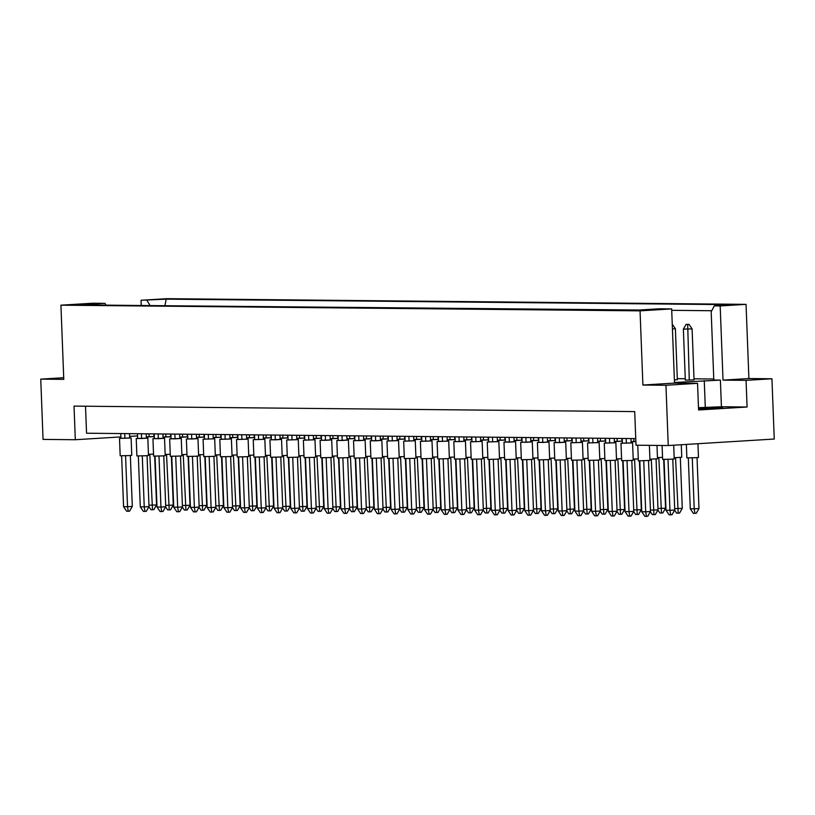<?xml version="1.0" encoding="UTF-8"?>
<svg xmlns="http://www.w3.org/2000/svg" width="815" height="815" viewBox="0 0 815 815"><rect width="100%" height="100%" fill="white"/><g stroke="black" fill="none" stroke-linecap="round" stroke-linejoin="round"><path stroke-width="1.22" d="M698.496 408.162A16.249 0.54 177.8 0 1 722.61 407.714A16.249 0.54 177.8 0 1 715.59 408.427A16.249 0.54 177.8 0 1 698.536 409.11M665.937 385.261L697.548 383.325L674.514 383.101L642.903 385.037L665.937 385.261L668.249 445.53L774.25 439.041L771.937 378.771L748.904 378.537L723.027 380.126L720.175 305.941L714.307 305.89L711.189 311.748L713.808 380.035L720.389 380.106L674.494 382.5M674.392 379.892L677.336 379.709L675.38 328.71L672.426 328.893M683.367 329.128L685.323 380.126L694.054 379.882L692.088 328.873L683.367 329.128L686.098 324.401L689.011 324.339L686.098 324.401M677.296 378.649L685.272 378.731M694.013 378.822L713.767 379.016M697.548 383.325L698.567 409.986L747.08 407.011L746.061 380.35L723.027 380.126M746.061 380.35L771.937 378.771M634.213 310.321L79.992 304.892L104.992 303.363L92.543 303.241L60.931 305.177L640.05 310.851L671.662 308.916L659.213 308.793L634.213 310.321M141.25 305.493L141.056 300.266L166.189 299.146L733.571 304.708L714.307 305.89M748.904 378.537L746.051 304.362L720.175 305.941M746.051 304.362L166.932 298.677L141.056 300.266M63.723 377.722L40.75 379.128L63.784 379.352L60.931 305.177M674.514 383.101L671.662 308.916M642.903 385.037L640.05 310.851M40.75 379.128L43.063 439.407L75.316 439.723L120.895 436.922M129.605 436.392L137.572 435.903M75.316 439.723L74.022 406.104L634.712 411.606L636.006 445.214L668.249 445.53M85.514 406.216L86.553 433.223L635.751 438.602M711.729 310.729L671.713 310.332M639.317 310.016L159.811 305.676M164.925 305.727L166.189 299.146M747.08 407.011L721.418 406.756L720.389 380.106M104.992 303.363L106.072 305.146M150.092 305.574L146.924 300.328M674.871 383.101L674.851 382.418M721.418 406.756L698.486 407.694M705.281 407.276L704.262 380.625M649.382 445.347L649.962 460.414L638.359 460.852L637.758 445.235M639.806 460.933L641.762 511.759L645.704 511.8L643.748 460.842M646.417 516.323L645.704 511.8L650.482 511.504L647.762 516.241L646.417 516.323L644.838 516.303L641.762 511.759M650.482 511.504L648.526 460.597M673.689 445.204L674.219 458.927L671.703 459.181L662.615 459.375L662.086 445.469M664.062 459.446L666.018 510.272L669.961 510.312L668.005 459.354M670.674 514.836L669.961 510.312L674.739 510.017L672.008 514.754L670.674 514.836L669.095 514.815L666.018 510.272M674.739 510.017L672.783 459.11M697.946 443.717L698.475 457.439L695.959 457.694L686.872 457.887L686.352 444.42M688.318 457.959L690.274 508.794L694.217 508.825L692.261 457.867M694.93 513.348L694.217 508.825L698.995 508.54L696.265 513.267L694.93 513.348L693.351 513.328L690.274 508.794M698.995 508.54L697.039 457.623M687.677 324.421L689.276 380.167M689.011 324.339L692.088 328.873M631.136 442.79L632.572 442.861L633.245 460.251L630.739 460.506L621.651 460.689L620.979 443.309L622.416 443.126M632.572 442.861L620.979 443.309M623.088 460.76L625.044 511.596L628.997 511.637L627.03 460.679M629.71 516.16L628.997 511.637L633.764 511.341L631.044 516.068L629.71 516.16L628.12 516.139L625.044 511.596M633.764 511.341L631.808 460.434M630.973 438.562L631.136 442.953L622.416 443.207L622.232 438.47M626.368 443.248L626.185 438.511M656.992 445.418L657.501 458.764L649.912 459.232M650.431 510.119L658.021 509.854L655.301 514.591L652.377 514.652L650.37 511.698M658.021 509.854L656.065 458.947M653.956 514.673L651.287 459.191M681.269 444.735L681.758 457.276L674.168 457.755M674.688 508.642L682.277 508.377L679.547 513.104L676.633 513.165L674.626 510.21M682.277 508.377L680.321 457.46M678.212 513.185L675.543 457.704M672.253 324.176L675.38 328.71M614.418 442.627L615.865 442.698L616.527 460.088L614.021 460.343L604.934 460.526L604.261 443.146L605.698 442.963M615.865 442.698L604.261 443.146M606.38 460.597L608.326 511.433L612.279 511.474L610.323 460.516M612.992 515.987L612.279 511.474L617.047 511.178L614.327 515.905L612.992 515.987L611.413 515.976L608.326 511.433M617.047 511.178L615.091 460.261M614.255 438.399L614.428 442.79L605.698 443.044L605.514 438.307M609.651 443.085L609.467 438.348M580.983 442.301L582.43 442.372L583.102 459.752L580.586 460.006L571.498 460.2L570.836 442.81L572.262 442.637M582.43 442.372L570.836 442.81M572.945 460.271L574.901 511.107L578.844 511.148L576.888 460.19M579.557 515.661L578.844 511.148L583.621 510.852L580.891 515.579L579.557 515.661L577.978 515.651L574.901 511.107M583.621 510.852L581.666 459.935M580.82 438.073L580.993 442.464L572.273 442.718L572.089 437.981M576.215 442.759L576.032 438.022M547.558 441.974L548.994 442.046L549.667 459.426L547.16 459.68L538.073 459.874L537.401 442.484L538.837 442.301M548.994 442.046L537.401 442.484M539.51 459.945L541.466 510.781L545.418 510.811L543.452 459.854M546.132 515.335L545.418 510.811L550.186 510.526L547.466 515.253L546.132 515.335L544.552 515.324L541.466 510.781M550.186 510.526L548.23 459.609M547.395 437.737L547.558 442.138L542.79 442.433L538.837 442.392L538.654 437.655M542.79 442.433L542.607 437.696M514.122 441.638L515.569 441.71L516.231 459.1L513.725 459.354L504.638 459.548L503.976 442.158L505.402 441.974M515.569 441.71L503.976 442.158M506.084 459.619L508.03 510.445L511.983 510.485L510.027 459.528M512.696 515.009L511.983 510.485L516.761 510.2L514.031 514.927L512.696 515.009L511.117 514.988L508.03 510.445M516.761 510.2L514.805 459.283M513.959 437.411L514.133 441.812L509.355 442.107L505.412 442.066L505.229 437.329M509.355 442.107L509.171 437.37M638.288 458.855L633.204 459.069M635.863 441.557L631.095 441.72M633.713 509.956L641.303 509.691L638.583 514.428L635.669 514.489L633.663 511.535M641.303 509.691L639.429 460.923M637.249 514.51L634.569 459.028M635.863 441.475L631.085 441.577M633.907 441.598L633.785 438.592M604.852 458.529L599.769 458.743M605.627 441.037L597.66 441.394M600.278 509.63L607.878 509.365L605.148 514.092L602.234 514.163L600.227 511.209M607.878 509.365L606.003 460.597M603.813 514.173L601.144 458.702M605.148 438.307L605.25 440.976L597.66 441.241M600.472 441.272L600.36 438.256M571.427 458.193L566.333 458.417M572.191 440.711L564.235 441.058M566.853 509.304L574.443 509.039L571.723 513.766L568.799 513.837L566.792 510.873M574.443 509.039L572.568 460.271M570.378 513.847L567.709 458.376M571.712 437.981L571.814 440.65L564.225 440.915M567.046 440.946L566.924 437.93M537.992 457.867L532.908 458.091M538.766 440.375L530.799 440.732M533.418 508.978L541.017 508.713L538.287 513.44L535.374 513.511L533.367 510.547M541.017 508.713L539.143 459.945M536.953 513.521L534.283 458.04M538.287 437.655L538.389 440.324L530.789 440.589M533.611 440.62L533.499 437.604M662.544 457.368L657.45 457.582M657.97 508.468L665.56 508.203L662.84 512.941L659.916 513.002L657.909 510.047M665.56 508.203L663.685 459.446M661.495 513.022L658.826 457.541M625.003 510.485L624.484 509.721M591.568 510.159L591.048 509.395M558.143 509.823L557.623 509.059M597.701 442.464L599.147 442.535L599.809 459.915L597.303 460.18L588.216 460.363L587.544 442.983L588.98 442.8M599.147 442.535L587.544 442.983M589.663 460.434L591.609 511.27L595.561 511.311L593.605 460.353M596.274 515.824L595.561 511.311L600.339 511.015L597.609 515.742L596.274 515.824L594.695 515.813L591.609 511.27M600.339 511.015L598.383 460.098M597.538 438.236L597.711 442.627L588.99 442.881L588.807 438.144M592.933 442.922L592.75 438.185M564.275 442.138L565.712 442.209L566.384 459.589L563.878 459.843L554.781 460.037L554.118 442.647L555.555 442.474M565.712 442.209L554.118 442.647M556.227 460.108L558.183 510.944L562.126 510.985L560.17 460.027M562.839 515.498L562.126 510.985L566.904 510.689L564.184 515.416L562.839 515.498L561.26 515.488L558.183 510.944M566.904 510.689L564.948 459.772M564.112 437.899L564.275 442.301L559.508 442.596L555.555 442.555L555.372 437.818M559.508 442.596L559.324 437.859M530.84 441.801L532.287 441.873L532.949 459.263L530.443 459.517L521.356 459.711L520.683 442.321L522.12 442.138M532.287 441.873L520.683 442.321M522.802 459.782L524.748 510.618L528.701 510.648L526.745 459.691M529.414 515.172L528.701 510.648L533.479 510.363L530.748 515.09L529.414 515.172L527.835 515.151L524.748 510.618M533.479 510.363L531.523 459.446M530.677 437.574L530.85 441.974L526.072 442.27L522.12 442.229L521.946 437.492M526.072 442.27L525.889 437.533M497.405 441.475L498.851 441.547L499.524 458.937L497.007 459.191L487.92 459.385L487.258 441.995L488.684 441.812M498.851 441.547L487.258 441.995M489.367 459.456L491.323 510.282L495.265 510.322L493.309 459.365M495.978 514.846L495.265 510.322L500.043 510.027L497.313 514.764L495.978 514.846L494.399 514.825L491.323 510.282M500.043 510.027L498.087 459.12M497.242 437.248L497.415 441.649L488.694 441.903L488.511 437.166M492.637 441.934L492.464 437.207M621.57 458.692L616.486 458.906M622.344 441.2L614.378 441.557M616.996 509.793L624.596 509.528L621.865 514.255L618.952 514.326L616.945 511.372M624.596 509.528L622.721 460.76M620.531 514.346L617.862 458.865M621.865 438.47L621.967 441.139L614.367 441.404M617.189 441.435L617.077 438.419M588.135 458.356L583.051 458.58M588.909 440.874L580.942 441.231M583.571 509.467L591.16 509.202L588.43 513.929L585.516 514L583.509 511.036M591.16 509.202L589.286 460.434M587.095 514.01L584.426 458.539M588.43 438.144L588.532 440.813L580.942 441.078M583.754 441.109L583.642 438.093M554.709 458.03L549.626 458.254M555.473 440.548L547.517 440.895M550.135 509.141L557.725 508.876L555.005 513.603L552.091 513.674L550.084 510.71M557.725 508.876L555.85 460.108M553.67 513.684L551.001 458.213M554.995 437.818L555.096 440.487L547.507 440.752M550.329 440.783L550.207 437.767M521.274 457.704L516.19 457.928M522.048 440.212L514.082 440.569M516.7 508.815L524.3 508.55L521.569 513.277L518.656 513.338L516.649 510.384M524.3 508.55L522.425 459.782M520.235 513.358L517.566 457.877M521.569 437.492L521.671 440.161L514.082 440.426M516.893 440.457L516.781 437.441M641.721 510.648L641.201 509.884M608.285 510.322L607.766 509.558M574.85 509.986L574.331 509.222M541.425 509.66L540.905 508.896M524.707 509.497L524.188 508.733M491.272 509.171L490.762 508.407M457.847 508.845L457.327 508.081M507.99 509.334L507.47 508.57M474.564 509.008L474.045 508.244M441.129 508.682L440.609 507.918M463.98 441.149L465.426 441.221L466.088 458.611L463.582 458.865L454.495 459.049L453.823 441.669L455.259 441.486M465.426 441.221L453.823 441.669M455.931 459.13L457.887 509.956L461.84 509.996L459.884 459.039M462.553 514.52L461.84 509.996L466.608 509.701L463.888 514.438L462.553 514.52L460.974 514.499L457.887 509.956M466.608 509.701L464.652 458.794M463.817 436.922L463.98 441.322L459.212 441.608L455.259 441.567L455.076 436.84M459.212 441.608L459.028 436.871M430.544 440.823L431.991 440.895L432.663 458.285L430.147 458.539L421.06 458.723L420.397 441.343L421.824 441.16M431.991 440.895L420.397 441.343M422.506 458.794L424.462 509.63L428.405 509.67L426.449 458.713M429.118 514.184L428.405 509.67L433.183 509.375L430.452 514.102L429.118 514.184L427.539 514.173L424.462 509.63M433.183 509.375L431.227 458.458M430.381 436.596L430.554 440.986L421.834 441.241L421.65 436.504M425.776 441.282L425.593 436.545M397.119 440.497L398.555 440.569L399.228 457.949L396.722 458.203L387.634 458.397L386.962 441.007L388.398 440.834M398.555 440.569L386.962 441.007M389.071 458.468L391.027 509.304L394.98 509.344L393.013 458.387M395.683 513.857L394.98 509.344L399.747 509.049L397.027 513.776L395.683 513.857L394.103 513.847L391.027 509.304M399.747 509.049L397.791 458.132M396.956 436.27L397.119 440.66L388.398 440.915L388.215 436.178M392.351 440.956L392.168 436.219M480.697 441.312L482.134 441.384L482.806 458.774L480.3 459.028L471.202 459.222L470.54 441.832L471.977 441.649M482.134 441.384L470.54 441.832M472.649 459.293L474.605 510.119L478.548 510.159L476.592 459.202M479.261 514.683L478.548 510.159L483.326 509.864L480.606 514.601L479.261 514.683L477.682 514.662L474.605 510.119M483.326 509.864L481.37 458.957M480.534 437.085L480.697 441.486L471.977 441.74L471.793 437.003M475.929 441.771L475.746 437.034M447.262 440.986L448.708 441.058L449.371 458.448L446.865 458.702L437.777 458.886L437.105 441.506L438.541 441.322M448.708 441.058L437.105 441.506M439.224 458.957L441.17 509.793L445.122 509.833L443.166 458.876M445.836 514.357L445.122 509.833L449.9 509.538L447.17 514.265L445.836 514.357L444.257 514.336L441.17 509.793M449.9 509.538L447.944 458.631M447.099 436.759L447.272 441.149L438.541 441.404L438.368 436.667M442.494 441.445L442.311 436.708M413.826 440.66L415.273 440.732L415.945 458.112L413.439 458.376L404.342 458.56L403.68 441.18L405.116 440.997M415.273 440.732L403.68 441.18M405.788 458.631L407.745 509.467L411.687 509.507L409.731 458.55M412.4 514.02L411.687 509.507L416.465 509.212L413.735 513.939L412.4 514.02L410.821 514.01L407.745 509.467M416.465 509.212L414.509 458.295M413.674 436.433L413.837 440.823L405.116 441.078L404.933 436.341M409.059 441.119L408.886 436.382M487.849 457.378L482.755 457.592M488.613 439.886L480.656 440.243M483.275 508.479L490.864 508.214L488.144 512.951L485.22 513.012L483.214 510.058M490.864 508.214L488.99 459.456M486.8 513.032L484.13 457.551M488.134 437.156L488.236 439.835L480.646 440.1M483.468 440.12L483.346 437.115M454.413 457.052L449.33 457.266M455.188 439.56L447.221 439.917M449.839 508.153L457.439 507.888L454.709 512.625L451.795 512.686L449.788 509.732M457.439 507.888L455.565 459.12M453.374 512.706L450.705 457.225M454.709 436.83L454.811 439.509L447.211 439.774M450.033 439.794L449.921 436.789M420.988 456.726L415.895 456.94M421.752 439.234L413.786 439.591M416.414 507.827L424.004 507.562L421.284 512.289L418.36 512.36L416.353 509.406M424.004 507.562L422.129 458.794M419.939 512.37L417.27 456.899M421.274 436.504L421.375 439.173L413.786 439.438M416.597 439.468L416.485 436.453M504.567 457.541L499.473 457.765M505.331 440.049L497.364 440.406M499.992 508.652L507.582 508.387L504.852 513.114L501.938 513.175L499.931 510.221M507.582 508.387L505.707 459.619M503.517 513.195L500.848 457.714M504.852 437.319L504.954 439.998L497.364 440.263M500.176 440.283L500.064 437.278M471.131 457.215L466.048 457.429M471.895 439.723L463.939 440.08M466.557 508.315L474.147 508.051L471.427 512.788L468.513 512.849L466.506 509.895M474.147 508.051L472.282 459.283M470.092 512.869L467.423 457.388M471.416 436.993L471.528 439.672L463.929 439.937M466.751 439.957L466.638 436.952M437.696 456.889L432.612 457.103M438.47 439.397L430.503 439.754M433.132 507.99L440.721 507.725L437.991 512.452L435.078 512.523L433.071 509.569M440.721 507.725L438.847 458.957M436.657 512.543L433.988 457.062M437.991 436.667L438.093 439.336L430.503 439.601M433.315 439.631L433.203 436.616M363.684 440.171L365.13 440.243L365.792 457.623L363.286 457.877L354.199 458.071L353.527 440.681L354.963 440.497M365.13 440.243L353.527 440.681M355.646 458.142L357.591 508.978L361.544 509.008L359.588 458.05M362.257 513.532L361.544 509.008L366.322 508.723L363.592 513.45L362.257 513.532L360.678 513.521L357.591 508.978M366.322 508.723L364.366 457.806M363.521 435.933L363.694 440.334L358.916 440.63L354.963 440.589L354.79 435.852M358.916 440.63L358.732 435.893M330.258 439.835L331.695 439.906L332.367 457.297L329.861 457.551L320.764 457.745L320.101 440.355L321.538 440.171M331.695 439.906L320.101 440.355M322.21 457.816L324.166 508.642L328.109 508.682L326.153 457.724M328.822 513.206L328.109 508.682L332.887 508.397L330.167 513.124L328.822 513.206L327.243 513.185L324.166 508.642M332.887 508.397L330.931 457.48M330.095 435.607L330.258 440.008L325.48 440.304L321.538 440.263L321.355 435.526M325.48 440.304L325.307 435.567M296.823 439.509L298.27 439.58L298.932 456.971L296.426 457.225L287.338 457.419L286.666 440.029L288.103 439.845M298.27 439.58L286.666 440.029M288.775 457.49L290.731 508.315L294.684 508.356L292.728 457.398M295.397 512.88L294.684 508.356L299.451 508.061L296.731 512.798L295.397 512.88L293.818 512.859L290.731 508.315M299.451 508.061L297.495 457.154M296.66 435.281L296.833 439.682L288.103 439.937L287.919 435.2M292.055 439.968L291.872 435.23M263.388 439.183L264.834 439.254L265.507 456.645L262.99 456.899L253.903 457.083L253.241 439.703L254.667 439.519M264.834 439.254L253.241 439.703M255.35 457.154L257.306 507.99L261.248 508.03L259.292 457.072M261.961 512.553L261.248 508.03L266.026 507.735L263.296 512.462L261.961 512.553L260.382 512.533L257.306 507.99M266.026 507.735L264.07 456.828M263.225 434.955L263.398 439.346L254.677 439.601L254.494 434.864M258.62 439.642L258.437 434.904M229.962 438.857L231.399 438.928L232.071 456.308L229.565 456.573L220.478 456.757L219.805 439.377L221.242 439.193M231.399 438.928L219.805 439.377M221.914 456.828L223.87 507.663L227.823 507.704L225.857 456.746M228.536 512.217L227.823 507.704L232.591 507.409L229.871 512.136L228.536 512.217L226.947 512.207L223.87 507.663M232.591 507.409L230.635 456.492M229.799 434.629L229.962 439.02L221.242 439.275L221.059 434.538M225.195 439.316L225.011 434.578M196.527 438.531L197.974 438.602L198.636 455.982L196.13 456.237L187.042 456.431L186.37 439.041L187.807 438.867M197.974 438.602L186.37 439.041M188.489 456.502L190.435 507.338L194.388 507.378L192.432 456.42M195.101 511.891L194.388 507.378L199.166 507.083L196.435 511.81L195.101 511.891L193.522 511.881L190.435 507.338M199.166 507.083L197.21 456.166M196.364 434.293L196.537 438.694L191.759 438.99L187.817 438.949L187.633 434.212M191.759 438.99L191.576 434.252M163.102 438.195L164.538 438.266L165.211 455.656L162.705 455.911L153.607 456.105L152.945 438.714L154.381 438.531M164.538 438.266L152.945 438.714M155.054 456.176L157.01 507.012L160.952 507.042L158.996 456.084M161.665 511.565L160.952 507.042L165.73 506.757L163.01 511.484L161.665 511.565L160.086 511.545L157.01 507.012M165.73 506.757L163.774 455.84M162.939 433.967L163.102 438.368L158.334 438.664L154.381 438.623L154.198 433.886M158.334 438.664L158.151 433.926M129.667 437.869L131.113 437.94L131.775 455.33L129.269 455.585L120.182 455.779L119.51 438.389L120.946 438.205M131.113 437.94L119.51 438.389M121.629 455.85L123.574 506.675L127.527 506.716L125.571 455.758M128.24 511.239L127.527 506.716L132.305 506.421L129.575 511.158L128.24 511.239L126.661 511.219L123.574 506.675M132.305 506.421L130.349 455.514M129.504 433.641L129.677 438.042L120.946 438.297L120.773 433.56M124.899 438.327L124.715 433.6M387.553 456.39L382.469 456.614M388.317 438.908L380.361 439.254M382.979 507.501L390.568 507.236L387.848 511.963L384.935 512.034L382.928 509.069M390.568 507.236L388.704 458.468M386.514 512.044L383.845 456.573M387.848 436.178L387.95 438.847L380.35 439.112M383.172 439.142L383.06 436.127M354.118 456.064L349.034 456.288M354.892 438.572L346.925 438.928M349.554 507.175L357.143 506.91L354.413 511.637L351.499 511.708L349.492 508.743M357.143 506.91L355.269 458.142M353.078 511.718L350.409 456.237M354.413 435.852L354.515 438.521L346.925 438.786M349.737 438.816L349.625 435.801M320.692 455.738L315.609 455.962M321.456 438.246L313.5 438.602M316.118 506.849L323.708 506.584L320.988 511.311L318.074 511.372L316.067 508.417M323.708 506.584L321.833 457.816M319.653 511.392L316.974 455.911M320.978 435.516L321.079 438.195L313.49 438.46M316.312 438.48L316.189 435.475M287.257 455.412L282.173 455.626M288.031 437.92L280.065 438.276M282.683 506.512L290.283 506.247L287.552 510.985L284.639 511.046L282.632 508.091M290.283 506.247L288.408 457.48M286.218 511.066L283.549 455.585M287.552 435.19L287.654 437.869L280.065 438.134M282.876 438.154L282.764 435.149M253.832 455.086L248.738 455.3M254.596 437.594L246.639 437.95M249.258 506.186L256.847 505.921L254.127 510.648L251.203 510.72L249.196 507.765M256.847 505.921L254.973 457.154M252.782 510.74L250.113 455.259M254.117 434.864L254.219 437.533L246.629 437.798M249.451 437.828L249.329 434.813M220.396 454.75L215.313 454.974M221.171 437.268L213.204 437.624M215.822 505.86L223.422 505.595L220.692 510.322L217.778 510.394L215.771 507.429M223.422 505.595L221.548 456.828M219.357 510.404L216.688 454.933M220.692 434.538L220.794 437.207L213.194 437.472M216.016 437.502L215.904 434.487M186.961 454.424L181.877 454.648M187.735 436.942L179.769 437.288M182.397 505.534L189.987 505.269L187.256 509.996L184.343 510.068L182.336 507.103M189.987 505.269L188.112 456.502M185.922 510.078L183.253 454.607M187.256 434.212L187.358 436.881L179.769 437.146M182.58 437.176L182.468 434.161M153.536 454.098L148.452 454.322M154.3 436.606L146.343 436.962M148.962 505.208L156.551 504.943L153.831 509.67L150.918 509.732L148.911 506.777M156.551 504.943L154.677 456.176M152.497 509.752L149.828 454.271M153.821 433.886L153.933 436.555L146.333 436.82M149.155 436.85L149.033 433.835M407.704 508.356L407.184 507.592M374.268 508.02L373.749 507.256M340.833 507.694L340.313 506.93M307.408 507.368L306.888 506.604M273.972 507.042L273.453 506.278M240.547 506.716L240.028 505.952M207.112 506.39L206.592 505.616M173.677 506.054L173.167 505.29M380.401 440.334L381.848 440.406L382.51 457.786L380.004 458.04L370.917 458.234L370.244 440.844L371.681 440.671M381.848 440.406L370.244 440.844M372.353 458.305L374.309 509.141L378.262 509.181L376.306 458.224M378.975 513.695L378.262 509.181L383.03 508.886L380.31 513.613L378.975 513.695L377.396 513.684L374.309 509.141M383.03 508.886L381.074 457.969M380.238 436.096L380.411 440.497L375.634 440.793L371.681 440.752L371.497 436.015M375.634 440.793L375.45 436.056M346.966 439.998L348.413 440.069L349.085 457.46L346.569 457.714L337.481 457.908L336.819 440.518L338.245 440.334M348.413 440.069L336.819 440.518M338.928 457.979L340.884 508.815L344.827 508.845L342.87 457.887M345.54 513.369L344.827 508.845L349.604 508.56L346.874 513.287L345.54 513.369L343.961 513.348L340.884 508.815M349.604 508.56L347.648 457.643M346.803 435.77L346.976 440.171L342.198 440.467L338.256 440.426L338.072 435.689M342.198 440.467L342.015 435.73M313.541 439.672L314.977 439.743L315.649 457.134L313.143 457.388L304.056 457.582L303.384 440.192L304.82 440.008M314.977 439.743L303.384 440.192M305.493 457.653L307.449 508.479L311.401 508.519L309.435 457.561M312.104 513.043L311.401 508.519L316.169 508.224L313.449 512.961L312.104 513.043L310.525 513.022L307.449 508.479M316.169 508.224L314.213 457.317M313.378 435.444L313.541 439.845L304.82 440.1L304.637 435.363M308.773 440.131L308.59 435.404M280.105 439.346L281.552 439.417L282.214 456.808L279.708 457.062L270.621 457.246L269.948 439.866L271.385 439.682M281.552 439.417L269.948 439.866M272.067 457.327L274.013 508.153L277.966 508.193L276.01 457.235M278.679 512.716L277.966 508.193L282.744 507.898L280.014 512.635L278.679 512.716L277.1 512.696L274.013 508.153M282.744 507.898L280.788 456.991M279.942 435.118L280.115 439.519L275.338 439.805L271.395 439.764L271.212 435.037M275.338 439.805L275.154 435.067M246.68 439.02L248.117 439.091L248.789 456.481L246.283 456.736L237.185 456.92L236.523 439.54L237.96 439.356M248.117 439.091L236.523 439.54M238.632 456.991L240.588 507.827L244.531 507.867L242.575 456.909M245.244 512.38L244.531 507.867L249.309 507.572L246.588 512.299L245.244 512.38L243.665 512.37L240.588 507.827M249.309 507.572L247.353 456.655M246.517 434.792L246.68 439.183L237.96 439.438L237.776 434.701M241.912 439.479L241.729 434.741M213.245 438.694L214.691 438.765L215.354 456.145L212.847 456.4L203.76 456.594L203.088 439.204L204.524 439.03M214.691 438.765L203.088 439.204M205.207 456.665L207.153 507.501L211.105 507.541L209.149 456.583M211.819 512.054L211.105 507.541L215.873 507.246L213.153 511.973L211.819 512.054L210.239 512.044L207.153 507.501M215.873 507.246L213.917 456.329M213.082 434.466L213.255 438.857L204.524 439.112L204.341 434.375M208.477 439.153L208.294 434.415M179.809 438.368L181.256 438.439L181.928 455.819L179.412 456.074L170.325 456.268L169.663 438.878L171.089 438.694M181.256 438.439L169.663 438.878M171.771 456.339L173.727 507.175L177.67 507.205L175.714 456.247M178.383 511.728L177.67 507.205L182.448 506.92L179.718 511.647L178.383 511.728L176.804 511.718L173.727 507.175M182.448 506.92L180.492 456.003M179.646 434.13L179.82 438.531L175.042 438.827L171.099 438.786L170.916 434.049M175.042 438.827L174.858 434.089M146.384 438.032L147.831 438.103L148.493 455.493L145.987 455.748L136.9 455.942L136.227 438.552L137.664 438.368M147.831 438.103L136.227 438.552M138.336 456.013L140.292 506.838L144.245 506.879L142.279 455.921M144.958 511.402L144.245 506.879L149.013 506.594L146.292 511.321L144.958 511.402L143.379 511.382L140.292 506.838M149.013 506.594L147.057 455.677M146.221 433.804L146.384 438.205L141.616 438.501L137.664 438.46L137.48 433.723M141.616 438.501L141.433 433.763M424.411 508.519L423.892 507.755M390.986 508.183L390.466 507.419M357.551 507.857L357.031 507.093M324.126 507.531L323.606 506.767M290.69 507.205L290.171 506.441M257.255 506.879L256.735 506.115M223.83 506.553L223.31 505.789M190.394 506.217L189.875 505.453M404.271 456.553L399.177 456.777M405.035 439.071L397.078 439.428M399.696 507.663L407.286 507.399L404.566 512.126L401.642 512.197L399.645 509.232M407.286 507.399L405.412 458.631M403.231 512.207L400.552 456.736M404.556 436.341L404.658 439.01L397.068 439.275M399.89 439.305L399.768 436.29M370.835 456.227L365.752 456.451M371.609 438.745L363.643 439.091M366.261 507.338L373.861 507.073L371.131 511.8L368.217 511.871L366.21 508.906M373.861 507.073L371.986 458.305M369.796 511.881L367.127 456.41M371.131 436.015L371.233 438.684L363.643 438.949M366.455 438.979L366.343 435.964M337.41 455.901L332.316 456.125M338.174 438.409L330.207 438.765M332.836 507.012L340.426 506.747L337.705 511.474L334.782 511.535L332.775 508.58M340.426 506.747L338.551 457.979M336.361 511.555L333.692 456.074M337.695 435.689L337.797 438.358L330.207 438.623M333.029 438.653L332.907 435.638M303.975 455.575L298.891 455.789M304.749 438.083L296.782 438.439M299.4 506.675L307 506.41L304.27 511.148L301.356 511.209L299.349 508.254M307 506.41L305.126 457.653M302.936 511.229L300.266 455.748M304.27 435.353L304.372 438.032L296.772 438.297M299.594 438.317L299.482 435.312M270.539 455.249L265.456 455.463M271.314 437.757L263.347 438.113M265.975 506.349L273.565 506.084L270.835 510.822L267.921 510.883L265.914 507.928M273.565 506.084L271.69 457.317M269.5 510.903L266.831 455.422M270.835 435.027L270.937 437.706L263.347 437.971M266.159 437.991L266.047 434.986M237.114 454.923L232.03 455.137M237.878 437.431L229.922 437.787M232.54 506.023L240.13 505.758L237.41 510.485L234.496 510.557L232.489 507.602M240.13 505.758L238.255 456.991M236.075 510.567L233.406 455.096M237.399 434.701L237.501 437.37L229.912 437.635M232.733 437.665L232.611 434.65M203.679 454.587L198.595 454.811M204.453 437.105L196.486 437.451M199.105 505.697L206.704 505.432L203.974 510.159L201.061 510.231L199.054 507.266M206.704 505.432L204.83 456.665M202.64 510.241L199.97 454.77M203.974 434.375L204.076 437.044L196.486 437.309M199.298 437.339L199.186 434.324M170.254 454.261L165.16 454.485M171.018 436.769L163.061 437.125M165.679 505.371L173.269 505.106L170.549 509.833L167.625 509.905L165.618 506.94M173.269 505.106L171.395 456.339M169.204 509.915L166.535 454.434M170.539 434.049L170.641 436.718L163.051 436.983M165.873 437.013L165.751 433.998"/></g></svg>
